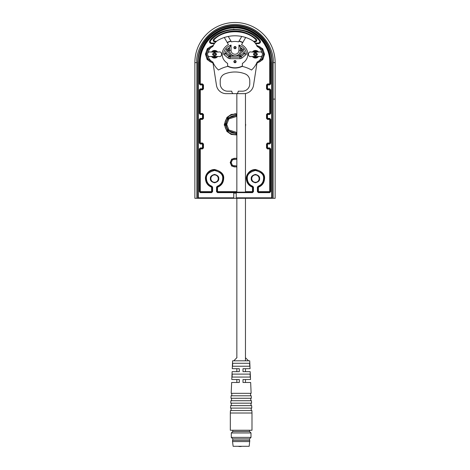 <?xml version="1.0" encoding="UTF-8"?>
<svg xmlns="http://www.w3.org/2000/svg" width="470" height="470" viewBox="0 0 470 470"><rect width="100%" height="100%" fill="white"/><g stroke="black" fill="none" stroke-linecap="round" stroke-linejoin="round"><path stroke-width="0.7" d="M236.845 357.735L236.845 198.299L197.329 198.299A0.493 0.493 0 0 0 197.817 197.811L197.817 62.627A37.183 37.183 0 0 1 235 25.451A37.183 37.183 0 0 1 272.183 62.627L272.183 197.811A0.493 0.493 0 0 0 272.671 198.299L273.164 198.299L273.164 99.111L275.138 99.111L275.138 62.627A40.138 40.138 0 0 0 235 22.495A40.138 40.138 0 0 0 194.862 62.627L194.862 198.299L197.329 198.299M236.234 193.129L233.766 193.129L236.234 193.129L236.234 198.299L239.306 198.299M234.783 113.74L236.845 113.899L231.199 114.439L226.939 117.406L224.308 124.433L224.349 125.361M245.692 124.433L245.463 126.636L245.463 122.229M214.373 43.651L211.465 43.651C209.585 43.187 209.097 42.094 210.002 40.373C220.454 25.815 249.547 25.809 259.998 40.373L260.004 40.379M260.48 41.383L260.456 42.083M233.308 29.199L246.292 31.12M258.529 43.651L255.627 43.651L258.529 43.651C260.415 43.187 260.903 42.094 259.998 40.373L259.634 40.702C260.315 41.995 259.945 42.811 258.529 43.158L258.529 43.651M275.138 99.111L275.138 198.299L273.164 198.299M272.671 198.299L236.234 198.299M197.817 197.811L233.766 197.811L233.766 198.299M233.766 197.811L233.766 193.129M270.702 191.654L269.715 192.635L258.394 192.635L257.407 191.654L257.407 187.219L258.071 186.29C261.526 184.88 263.353 182.319 263.564 178.6C264.011 174.74 261.302 172.032 255.439 170.475C249.57 172.026 246.862 174.734 247.314 178.6C247.52 182.325 249.353 184.886 252.801 186.29L253.465 187.219L253.465 191.654L252.484 192.635L217.516 192.635L216.535 191.654L216.535 187.219L217.199 186.29C220.647 184.88 222.48 182.319 222.686 178.6C223.138 174.74 220.43 172.032 214.561 170.475C208.698 172.026 205.989 174.734 206.436 178.6C206.647 182.325 208.48 184.886 211.929 186.29L212.593 187.219L212.593 191.654L211.606 192.635L200.285 192.635L199.298 191.654L199.298 148.931L200.285 147.95L202.5 147.95L202.5 144.008L200.285 144.008L199.298 143.021L199.298 119.386L200.285 118.399L202.5 118.399L202.5 114.463L200.285 114.463L199.298 113.476L199.298 89.835L200.285 88.854L202.5 88.854L202.5 84.911L200.285 84.911L199.298 83.93L199.298 62.886C199.074 56.623 200.555 50.795 203.733 45.396C208.375 36.225 220.518 26.749 235 26.925C249.482 26.749 261.625 36.225 266.267 45.396C269.21 50.384 270.702 55.771 270.732 61.564L270.702 83.93L269.715 84.911L267.5 84.911L267.5 88.854L269.715 88.854L270.702 89.835L270.702 113.476L269.715 114.463L267.5 114.463L267.5 118.399L269.715 118.399L270.702 119.386L270.702 143.021L269.715 144.008L267.5 144.008L267.5 147.95L269.715 147.95L270.702 148.931L270.702 191.654L270.209 191.654L270.209 148.931A0.493 0.493 0 0 0 269.715 148.438L269.715 191.654L258.394 191.654L258.394 192.148L269.715 192.148A0.493 0.493 0 0 0 270.209 191.654L269.715 191.654L269.715 192.635M259.622 178.6C259.857 180.592 258.459 181.99 255.439 182.789C252.413 181.99 251.021 180.597 251.25 178.6C251.021 176.614 252.413 175.216 255.439 174.417C258.459 175.216 259.857 176.608 259.622 178.6M218.75 178.6C218.979 180.592 217.587 181.99 214.561 182.789C211.541 181.99 210.143 180.597 210.378 178.6C210.143 176.614 211.541 175.216 214.561 174.417C217.587 175.216 218.979 176.608 218.75 178.6M236.234 197.811L271.689 197.811L271.689 62.627C273.117 51.735 262.148 26.502 235 25.938C207.852 26.502 196.877 51.735 198.311 62.627L198.311 198.299M269.715 144.008L269.715 143.514A0.493 0.493 0 0 0 270.209 143.021L270.209 119.386L269.715 119.386L269.715 143.514L267.5 143.514A0.493 0.493 0 0 0 267.007 144.008L267.007 147.95A0.493 0.493 0 0 0 267.5 148.438L269.715 148.438L269.715 147.95M270.702 119.386L270.209 119.386A0.493 0.493 0 0 0 269.715 118.892L269.715 119.386L267.5 119.386L266.519 118.399L266.519 114.463L267.5 113.476L270.209 113.476L270.209 89.835A0.493 0.493 0 0 0 269.715 89.347L269.715 113.969L267.5 113.969A0.493 0.493 0 0 0 267.007 114.463L267.007 118.399A0.493 0.493 0 0 0 267.5 118.892L269.715 118.892L269.715 118.399M269.715 114.463L269.715 113.969A0.493 0.493 0 0 0 270.209 113.476L270.702 113.476M269.715 84.911L269.715 84.418A0.493 0.493 0 0 0 270.209 83.93L270.209 62.874L269.715 62.863L269.715 84.418L267.5 84.418A0.493 0.493 0 0 0 267.007 84.911L267.007 88.854A0.493 0.493 0 0 0 267.5 89.347L269.715 89.347L269.715 88.854M266.267 45.396L265.838 45.637A31.026 31.026 0 0 1 270.209 62.874L270.702 62.886M203.733 45.396L204.162 45.637A35.209 35.209 0 0 1 265.838 45.637L265.415 45.884C260.903 36.966 249.094 27.736 235 27.912C220.906 27.736 209.097 36.96 204.585 45.884L204.162 45.637A31.026 31.026 0 0 0 199.791 62.874L199.791 83.93A0.493 0.493 0 0 0 200.285 84.418L200.285 62.863L199.298 62.886M200.285 88.854L200.285 89.347A0.493 0.493 0 0 0 199.791 89.835L199.791 113.476L200.285 113.476L200.285 89.347L202.5 89.347A0.493 0.493 0 0 0 202.993 88.854L202.993 84.911A0.493 0.493 0 0 0 202.5 84.418L200.285 84.418L200.285 84.911M199.298 113.476L199.791 113.476A0.493 0.493 0 0 0 200.285 113.969L200.285 113.476L202.5 113.476L203.481 114.463L203.481 118.399L202.5 119.386L199.791 119.386L199.791 143.021A0.493 0.493 0 0 0 200.285 143.514L200.285 118.892L202.5 118.892A0.493 0.493 0 0 0 202.993 118.399L202.993 114.463A0.493 0.493 0 0 0 202.5 113.969L200.285 113.969L200.285 114.463M200.285 118.399L200.285 118.892A0.493 0.493 0 0 0 199.791 119.386L199.298 119.386M200.285 147.95L200.285 148.438A0.493 0.493 0 0 0 199.791 148.931L199.791 191.654L200.285 191.654L200.285 148.438L202.5 148.438A0.493 0.493 0 0 0 202.993 147.95L202.993 144.008A0.493 0.493 0 0 0 202.5 143.514L200.285 143.514L200.285 144.008M199.298 191.654L199.791 191.654A0.493 0.493 0 0 0 200.285 192.148L211.606 192.148A0.493 0.493 0 0 0 212.099 191.654L212.099 187.219A0.493 0.493 0 0 0 211.77 186.755L211.606 187.219C207.74 185.644 205.69 182.771 205.455 178.6C205.096 175.839 207.834 169.664 214.561 169.494C221.141 171.239 224.178 174.276 223.673 178.6C223.438 182.771 221.388 185.644 217.516 187.219L217.357 186.755A8.619 8.619 0 0 0 214.561 169.987A8.619 8.619 0 0 0 211.77 186.755L211.929 186.29M217.199 186.29L217.357 186.755A0.493 0.493 0 0 0 217.023 187.219L217.023 191.654A0.493 0.493 0 0 0 217.516 192.148L252.484 192.148A0.493 0.493 0 0 0 252.978 191.654L252.978 187.219A0.493 0.493 0 0 0 252.643 186.755L252.484 187.219C248.612 185.644 246.562 182.771 246.327 178.6C245.975 175.839 248.706 169.664 255.439 169.494C262.019 171.239 265.051 174.276 264.545 178.6C264.31 182.771 262.26 185.644 258.394 187.219L258.23 186.755A8.619 8.619 0 0 0 255.439 169.987A8.619 8.619 0 0 0 252.643 186.755L252.801 186.29M258.071 186.29L258.23 186.755A0.493 0.493 0 0 0 257.901 187.219L257.901 191.654A0.493 0.493 0 0 0 258.394 192.148L258.394 192.635M251.744 178.6A3.695 3.695 0 0 1 255.439 174.911A3.695 3.695 0 0 1 259.129 178.6A3.695 3.695 0 0 1 255.439 182.295A3.695 3.695 0 0 1 251.744 178.6M210.871 178.6A3.695 3.695 0 0 1 214.561 174.911A3.695 3.695 0 0 1 218.256 178.6A3.695 3.695 0 0 1 214.561 182.295A3.695 3.695 0 0 1 210.871 178.6M199.791 163.607L199.791 163.942M269.715 62.863L269.745 61.564C269.715 55.948 268.27 50.719 265.415 45.884M204.585 45.884C201.495 51.124 200.061 56.788 200.285 62.863M256.573 45.22L262.677 48.727L264.545 54.256L262.783 59.649L256.949 63.244M236.845 134.966L231.199 134.426L226.939 131.459L224.308 124.433M236.845 167.032L231.698 166.08L230.2 162.596L231.698 159.113L236.845 158.167M213.051 63.244L207.164 59.573L205.455 54.115L207.37 48.663L213.427 45.22M270.702 148.931L267.5 148.931L266.519 147.95L266.519 144.008L267.5 143.021L270.702 143.021M270.702 89.835L267.5 89.835L266.519 88.854L266.519 84.911L267.5 83.93L270.702 83.93M199.298 83.93L202.5 83.93L203.481 84.911L203.481 88.854L202.5 89.835L199.298 89.835M199.298 143.021L202.5 143.021L203.481 144.008L203.481 147.95L202.5 148.931L199.298 148.931M210.002 40.373L210.607 40.59A32.877 32.877 0 0 1 259.393 40.59C260.08 41.877 259.716 42.7 258.3 43.058L255.257 43.158M211.471 43.651L211.471 43.158C210.055 42.811 209.685 41.989 210.366 40.702A32.976 32.976 0 0 1 259.634 40.702L259.393 40.59M236.845 166.492A4.306 4.306 0 0 1 230.694 162.596A4.306 4.306 0 0 1 236.845 158.707M210.607 40.59C209.92 41.877 210.284 42.7 211.7 43.058L214.743 43.158M211.7 43.058L214.825 43.058M255.175 43.058L258.3 43.058M257.108 62.21L262.06 58.962L263.564 54.256L262.049 49.538L257.067 46.295M212.934 46.295L207.952 49.538L206.436 54.244L207.928 58.95L212.892 62.21M257.025 62.727A8.619 8.619 0 0 0 256.832 45.755A8.619 8.619 0 0 1 257.025 62.727M254.023 41.818L255.322 41.818C256.808 41.413 257.143 40.555 256.32 39.251A31.637 31.637 0 0 0 213.68 39.251C212.857 40.555 213.192 41.413 214.678 41.818L215.977 41.818M228.532 41.818L229.172 41.818M240.828 41.818L241.468 41.818M236.845 114.991L227.797 118.052L225.377 124.433L227.797 130.813L236.845 133.874M236.845 159.26L232.509 159.706L231.181 162.596L232.515 165.493L236.845 165.939M213.168 45.755A8.619 8.619 0 0 0 212.975 62.727A8.619 8.619 0 0 1 213.168 45.755M256.32 39.251L256.038 39.139C256.873 40.444 256.544 41.301 255.051 41.718L255.322 41.818M214.678 41.818L214.949 41.718C213.456 41.301 213.127 40.444 213.962 39.139L213.68 39.251M236.845 133.586L228.026 130.642L225.665 124.433L228.026 118.223L236.845 115.279M213.962 39.139L214.291 39.509C224.243 29.158 245.757 29.158 255.709 39.509L256.038 39.139A31.531 31.531 0 0 0 213.962 39.139M255.709 39.509C256.267 40.379 256.05 40.949 255.051 41.225L255.051 41.718L253.912 41.718M216.088 41.718L214.949 41.718L214.949 41.225L216.664 41.225M211.853 56.606L211.853 56.946A3.819 3.819 0 0 0 217.269 56.946L217.269 56.606M252.731 56.606L252.731 56.946A3.819 3.819 0 0 0 258.147 56.946L258.147 56.606M217.269 51.906L217.269 51.571A3.819 3.819 0 0 0 211.853 51.571L211.853 51.906M261.943 55.807A8.619 8.619 0 0 1 257.131 62.058L253.53 85.311A9.847 9.847 0 0 1 243.795 93.653L237.045 93.653A3.202 3.202 0 0 0 238.202 91.192L242.385 91.192A7.385 7.385 0 0 0 249.776 83.807L249.776 80.752A7.385 7.385 0 0 0 245.058 73.866A27.824 27.824 0 0 0 224.942 73.866A7.385 7.385 0 0 0 220.224 80.752L220.224 83.807A7.385 7.385 0 0 0 227.615 91.192L231.798 91.192A3.202 3.202 0 0 0 232.956 93.653L226.205 93.653A9.847 9.847 0 0 1 216.47 85.311L212.869 62.058A20.927 20.927 0 0 0 216.523 68.021A24.522 24.522 0 0 0 218.48 70.018A32.994 32.994 0 0 1 227.615 66.423L227.615 63.421A13.689 13.689 0 0 1 224.684 60.894A10.093 10.093 0 0 1 224.684 47.617A13.689 13.689 0 0 1 228.432 44.609L224.319 37.488A34.474 34.474 0 0 0 218.503 39.991A12.314 12.314 0 0 0 213.116 45.872A20.927 20.927 0 0 0 212.869 46.454A8.619 8.619 0 0 0 208.057 52.705M212.869 62.058A8.619 8.619 0 0 1 208.057 55.807M228.273 36.454L231.41 41.883A15.169 15.169 0 0 1 238.59 41.883L241.727 36.454A34.474 34.474 0 0 0 224.319 37.488M241.727 36.454A34.474 34.474 0 0 1 245.681 37.488L241.568 44.609A13.689 13.689 0 0 1 245.317 47.617A10.093 10.093 0 0 1 245.317 60.894A13.689 13.689 0 0 1 242.385 63.421L242.385 66.423A32.994 32.994 0 0 1 251.52 70.018A24.522 24.522 0 0 0 253.477 68.021A20.927 20.927 0 0 0 257.131 62.058M261.943 52.705A8.619 8.619 0 0 0 257.131 46.454A20.927 20.927 0 0 0 256.884 45.872A12.314 12.314 0 0 0 251.497 39.991A34.474 34.474 0 0 0 245.681 37.488M258.147 51.906L258.147 51.571A3.819 3.819 0 0 0 252.731 51.571L252.731 51.906M242.796 42.476A16.15 16.15 0 0 0 239.101 40.996M230.899 40.996A16.15 16.15 0 0 0 227.204 42.476M227.615 66.258A16.15 16.15 0 0 0 242.385 66.258M232.956 93.653L237.045 93.653M212.452 56.494A3.079 3.079 0 0 0 216.676 56.494M253.324 56.494A3.079 3.079 0 0 0 257.548 56.494M216.676 52.017A3.079 3.079 0 0 0 212.452 52.017M216.676 56.441L216.288 56.565M216.288 51.947L216.676 52.076M216.288 51.818L215.83 51.794M216.905 52.076L220.007 51.906A2.462 2.232 90 0 1 220.007 56.606L216.905 56.435M215.671 56.717L213.456 56.717M215.83 56.717L216.288 56.7M212.839 56.565L212.452 56.441M212.452 52.076L212.839 51.947M213.456 51.794L215.677 51.794M212.839 56.7L213.298 56.717M213.298 51.794L212.839 51.818M214.908 56.6L216.617 54.256L214.561 51.794L214.908 51.917L214.561 53.087L214.22 51.917L212.511 54.256L214.22 56.6L214.908 56.6L214.22 56.6L214.561 55.431L214.908 56.6M212.223 56.435L209.121 56.606A2.462 2.232 -90 0 1 209.121 51.906L212.223 52.076M257.548 52.017A3.079 3.079 0 0 0 253.324 52.017M257.548 56.441L257.161 56.565M257.161 51.947L256.544 51.794M257.161 51.818L256.702 51.794M256.702 56.717L257.161 56.7M253.324 52.076L260.879 51.906A2.462 2.232 90 0 1 260.879 56.606L257.777 56.435M256.544 56.717L253.324 56.441M253.712 56.565L254.323 56.717M254.329 51.794L253.712 51.947M253.712 56.7L254.17 56.717M254.17 51.794L253.712 51.818M255.78 56.6L257.49 54.256L255.439 51.794L255.093 51.917L255.78 51.917L255.439 53.087L255.093 51.917L253.383 54.256L255.093 56.6L255.78 56.6L255.093 56.6L255.439 55.431L255.78 56.6M253.095 56.435L249.993 56.606A2.462 2.232 -90 0 1 249.993 51.906L253.095 52.076M239.706 55.918L239.706 57.134L240.534 56.982L241.263 56.565L240.487 55.636L243.448 53.145L244.647 53.727L241.263 56.565L241.833 58.121L246.239 54.426L244.729 53.515A7.062 7.062 0 0 0 243.031 49.614L242.115 50.413L243.448 53.145L246.327 54.238A8.619 8.619 0 0 0 244.2 48.592L243.031 49.614A10.657 10.657 0 0 0 240.499 47.494L241.709 49.979L241.709 50.319L240.499 50.319A5.499 5.499 0 0 1 235 55.812A5.499 5.499 0 0 1 229.501 50.319L228.291 50.319C228.062 52.1 229.066 53.962 231.311 55.918L240.487 55.636M228.291 50.319L228.291 49.979L227.885 50.413L226.552 53.145L223.761 54.426L228.167 58.121L228.737 56.565L225.353 53.727L226.552 53.145L229.513 55.636L228.737 56.565L229.466 56.982L230.294 57.134L230.294 55.918L231.311 55.918M228.167 58.121L229.724 58.691L240.276 58.691L241.833 58.121M228.291 49.979L229.501 47.494L229.501 50.319L231.058 50.319L231.058 45.061L229.501 47.494A10.657 10.657 0 0 0 226.969 49.614L225.8 48.592A12.214 12.214 0 0 1 231.058 45.061M238.942 50.319L240.499 50.319L240.499 47.494L238.942 45.061L238.942 50.319A3.942 3.942 0 0 1 235 54.256A3.942 3.942 0 0 1 231.058 50.319M240.258 58.691A2.462 2.462 0 0 0 240.276 58.691L239.706 57.134L230.294 57.134L229.724 58.691A2.462 2.462 0 0 0 229.742 58.691M242.385 65.982A15.904 15.904 0 0 1 227.615 65.982M227.327 42.688A15.904 15.904 0 0 1 231.029 41.219M238.971 41.219A15.904 15.904 0 0 1 242.673 42.688M227.885 50.413L226.969 49.614A7.062 7.062 0 0 0 225.271 53.515L223.673 54.238A8.619 8.619 0 0 1 225.8 48.592M234.794 67.797L234.448 67.792M236.169 67.756L236.475 67.733M237.391 67.868L236.851 67.692M235.652 67.786L235.194 67.797M238.942 45.061A12.214 12.214 0 0 1 244.2 48.592M234.824 68.044A0.74 0.74 0 0 0 234.295 67.786A0.74 0.74 0 0 1 234.824 68.044M235 46.501A1.11 1.11 0 0 0 233.89 47.611A1.11 1.11 0 0 0 235 48.716A1.11 1.11 0 0 0 236.11 47.611A1.11 1.11 0 0 0 235 46.501M235 46.871A0.74 0.74 0 0 0 234.26 47.611A0.74 0.74 0 0 0 235 48.345A0.74 0.74 0 0 0 235.74 47.611A0.74 0.74 0 0 0 235 46.871M235 60.536A1.11 1.11 0 0 0 233.89 61.646A1.11 1.11 0 0 0 235 62.751A1.11 1.11 0 0 0 236.11 61.646A1.11 1.11 0 0 0 235 60.536M235 60.906A0.74 0.74 0 0 0 234.26 61.646A0.74 0.74 0 0 0 235 62.381A0.74 0.74 0 0 0 235.74 61.646A0.74 0.74 0 0 0 235 60.906M231.657 382.48L236.845 382.48L236.845 379.525L231.786 379.525L239.306 379.525L239.306 382.48L231.657 382.48L231.181 393.331L251.133 393.331L250.657 382.48L243.002 382.48L243.002 379.525L250.528 379.525L245.463 379.525L245.463 382.48L250.657 382.48M232.127 371.647L236.845 371.647L236.845 368.691L232.256 368.691L239.306 368.691L239.306 371.647L232.127 371.647L231.786 379.525M236.845 192.148L236.845 93.653M250.528 379.525L250.181 371.647L245.463 371.647L245.463 368.691L250.058 368.691L249.711 360.813L232.603 360.813L232.256 368.691M245.463 360.813L245.463 198.299M245.463 192.148L245.463 93.512M245.463 357.735L248.542 360.813M236.968 357.611L233.766 360.813M245.463 377.063L236.845 377.063M237.397 377.063L232.074 377.063L232.209 374.108L250.105 374.108L250.234 377.063L250.105 374.108L245.463 374.108M236.845 366.23L232.562 366.23L232.691 363.275L236.845 363.275M245.463 366.23L232.562 366.23L232.691 363.275L245.463 363.275M251.133 393.331L231.181 393.331M230.964 398.255L231.076 395.793L251.238 395.793L251.344 398.255L230.964 398.255L231.581 398.278L231.475 400.71M250.839 400.71L250.733 398.278L251.344 398.255M230.858 400.71L251.45 400.71L251.562 403.172L230.752 403.172L230.858 400.71M251.562 403.172L230.752 403.172M250.945 403.201L251.05 405.634M231.363 403.201L231.258 405.634M230.647 405.634L251.667 405.634L251.773 408.095L230.535 408.095L230.647 405.634M251.773 408.095L230.535 408.095M251.162 408.119L251.268 410.551M231.152 408.119L231.046 410.551M230.429 410.551L251.885 410.551L251.991 413.012L230.324 413.012L230.429 410.551M251.991 413.012L251.991 430.25L230.324 430.25L230.324 413.012M250.181 371.647L243.002 371.647L243.002 368.691L250.058 368.691M244.911 363.275L249.617 363.275L249.752 366.23L244.911 366.23M244.911 377.063L250.234 377.063M237.397 363.275L232.691 363.275M232.562 366.23L237.397 366.23M250.733 398.278L231.581 398.278M232.538 441.577L233.126 446.283L249.182 446.283L249.776 440.343L232.538 440.343L232.538 441.577L249.776 441.577M232.538 440.343L249.776 440.343M249.529 440.096L249.529 438.868L251.004 437.388L251.004 432.958L231.305 432.958L231.305 437.388L251.004 437.388M232.785 440.096L232.785 438.868L249.529 438.868M232.785 438.868L231.305 437.388M231.305 432.958L232.785 431.478L249.529 431.478L251.004 432.958M249.529 431.478L249.529 430.25M232.785 431.478L232.785 430.25M241.157 446.5L238.907 446.5M236.845 134.467A10.199 10.199 0 0 1 224.801 124.433A10.199 10.199 0 0 1 236.845 114.398M236.845 134.379A10.117 10.117 0 0 1 224.883 124.433A10.117 10.117 0 0 1 236.845 114.486M272.183 197.811L271.689 197.811L271.689 198.299M196.836 62.627C195.303 51.465 206.753 24.986 235 24.463C263.247 24.986 274.697 51.465 273.164 62.627L275.138 62.627A40.138 40.138 0 0 0 235 22.495A40.138 40.138 0 0 0 194.862 62.627L196.836 62.627L196.836 198.299M273.164 99.111L273.164 62.627M198.311 62.627L197.817 62.627M267.5 148.931L267.5 147.95L266.519 147.95M266.519 144.008L267.5 144.008L267.5 143.021M267.5 119.386L267.5 118.399L266.519 118.399M266.519 114.463L267.5 114.463L267.5 113.476M269.715 99.111L270.702 99.111M267.5 89.835L267.5 88.854L266.519 88.854M266.519 84.911L267.5 84.911L267.5 83.93M202.5 83.93L202.5 84.911L203.481 84.911M203.481 88.854L202.5 88.854L202.5 89.835M202.5 113.476L202.5 114.463L203.481 114.463M203.481 118.399L202.5 118.399L202.5 119.386M202.5 143.021L202.5 144.008L203.481 144.008M203.481 147.95L202.5 147.95L202.5 148.931M200.285 192.635L200.285 191.654L212.593 191.654M212.593 187.219L211.606 187.219L211.606 192.635M216.535 187.219L217.516 187.219L217.516 192.635M236.845 191.654L216.535 191.654M253.465 187.219L252.484 187.219L252.484 192.635M253.465 191.654L245.463 191.654M257.407 187.219L258.394 187.219L258.394 191.654L257.407 191.654M272.183 62.627L271.689 62.627M228.773 41.718L229.442 41.718M240.558 41.718L241.228 41.718M230.118 41.225L231.005 41.225M238.995 41.225L239.882 41.225M253.336 41.225L255.051 41.225M214.949 41.225C213.95 40.949 213.733 40.373 214.291 39.509M236.845 115.785A8.848 8.848 0 0 0 226.152 124.433A8.848 8.848 0 0 0 236.845 133.081M236.845 115.873A8.76 8.76 0 0 0 226.24 124.433A8.76 8.76 0 0 0 236.845 132.992M236.845 132.487L228.872 129.984L226.734 124.433L228.872 118.881L236.845 116.378M216.617 54.256L215.501 54.256L214.561 55.431L213.621 54.256L212.511 54.256M213.621 54.256L214.561 53.087L215.501 54.256M257.49 54.256L256.379 54.256L255.439 55.431L254.499 54.256L253.383 54.256M254.499 54.256L255.439 53.087L256.379 54.256M240.534 56.982L240.123 55.848M238.689 55.918C240.934 53.962 241.938 52.1 241.709 50.319M230.294 55.918L229.877 55.848L229.466 56.982M229.513 55.636L229.877 55.848M242.115 50.413L241.709 49.979M250.516 393.361L250.622 395.793M231.798 393.361L231.692 395.793"/></g></svg>
